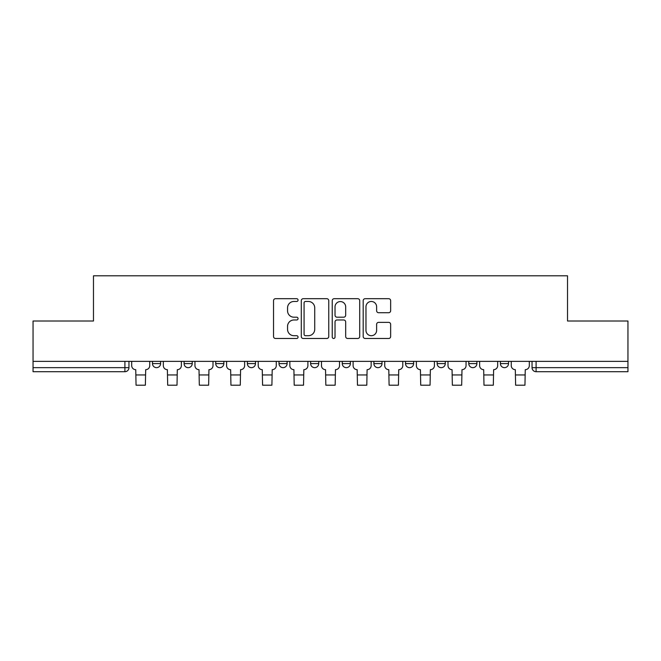 <?xml version="1.0" encoding="UTF-8"?>
<svg xmlns="http://www.w3.org/2000/svg" width="661" height="661" viewBox="0 0 661 661"><rect width="100%" height="100%" fill="white"/><g stroke="black" fill="none" stroke-linecap="round" stroke-linejoin="round"><path stroke-width="0.99" d="M298.061 300.077A1.396 1.396 0 0 0 296.665 298.689L275.521 298.689A1.991 1.991 0 0 0 273.53 300.672L273.53 336.499A1.991 1.991 0 0 0 275.521 338.49L296.665 338.49A1.396 1.396 0 0 0 298.061 337.093A1.396 1.396 0 0 0 296.665 335.705L293.93 335.705A6.37 6.37 0 0 1 287.56 329.335L287.56 326.352A6.37 6.37 0 0 1 293.93 319.982L296.665 319.982A1.396 1.396 0 0 0 298.061 318.585A1.396 1.396 0 0 0 296.665 317.197L293.93 317.197A6.37 6.37 0 0 1 287.56 310.827L287.56 307.844A6.37 6.37 0 0 1 293.93 301.474L296.665 301.474A1.396 1.396 0 0 0 298.061 300.077M500.41 361.369L500.41 363.6L508.524 363.6A4.057 4.057 0 0 1 504.467 367.656A4.057 4.057 0 0 1 500.41 363.6L500.41 361.369M437.152 361.369L437.152 363.6L445.266 363.6A4.057 4.057 0 0 1 441.209 367.656A4.057 4.057 0 0 1 437.152 363.6L437.152 361.369M405.524 361.369L405.524 363.6L413.629 363.6A4.057 4.057 0 0 1 409.58 367.656A4.057 4.057 0 0 1 405.524 363.6L405.524 361.369M373.895 361.369L373.895 363.6L382 363.6A4.057 4.057 0 0 1 377.943 367.656A4.057 4.057 0 0 1 373.895 363.6L373.895 361.369M342.258 361.369L342.258 363.6L350.371 363.6A4.057 4.057 0 0 1 346.314 367.656A4.057 4.057 0 0 1 342.258 363.6L342.258 361.369M310.629 361.369L310.629 363.6L318.742 363.6A4.057 4.057 0 0 1 314.686 367.656A4.057 4.057 0 0 1 310.629 363.6L310.629 361.369M279 363.6L279 361.369L279 363.6A4.057 4.057 0 0 0 283.057 367.656A4.057 4.057 0 0 1 279 363.6L287.105 363.6A4.057 4.057 0 0 1 283.057 367.656A4.057 4.057 0 0 0 287.105 363.6A4.057 4.057 0 0 1 283.057 367.656M247.371 363.6L247.371 361.369L247.371 363.6A4.057 4.057 0 0 0 251.42 367.656A4.057 4.057 0 0 1 247.371 363.6L255.477 363.6A4.057 4.057 0 0 1 251.42 367.656M215.734 363.6L215.734 361.369L215.734 363.6A4.057 4.057 0 0 0 219.791 367.656A4.057 4.057 0 0 1 215.734 363.6L223.848 363.6A4.057 4.057 0 0 1 219.791 367.656M388.668 312.719A1.991 1.991 0 0 0 390.651 310.728L390.651 300.672A1.991 1.991 0 0 0 388.668 298.689L365.178 298.689A1.991 1.991 0 0 0 363.186 300.672L363.186 336.499A1.991 1.991 0 0 0 365.178 338.49L388.668 338.49A1.991 1.991 0 0 0 390.651 336.499L390.651 324.361A1.991 1.991 0 0 0 388.668 322.37L378.613 322.37A1.991 1.991 0 0 0 376.621 324.361L376.621 330.376A5.321 5.321 0 0 1 371.3 335.705A5.321 5.321 0 0 1 365.979 330.376L365.979 306.795A5.321 5.321 0 0 1 371.3 301.474A5.321 5.321 0 0 1 376.621 306.795L376.621 310.728A1.991 1.991 0 0 0 378.613 312.719L388.668 312.719M33.05 361.369L33.05 321.023L93.474 321.023L93.474 275.802L567.526 275.802L567.526 321.023L627.95 321.023L627.95 361.369L33.05 361.369L33.05 367.656L128.953 367.656L128.953 361.369M328.757 300.672A1.991 1.991 0 0 0 326.765 298.689L303.283 298.689A1.991 1.991 0 0 0 301.292 300.672L301.292 336.499A1.991 1.991 0 0 0 303.283 338.49L326.765 338.49A1.991 1.991 0 0 0 328.757 336.499L328.757 300.672M334.235 298.689L357.717 298.689A1.991 1.991 0 0 1 359.708 300.672L359.708 336.499A1.991 1.991 0 0 1 357.717 338.49L347.669 338.49A1.991 1.991 0 0 1 345.678 336.499L345.678 321.973A1.991 1.991 0 0 0 343.687 319.982L337.019 319.982A1.991 1.991 0 0 0 335.028 321.973L335.028 337.093A1.396 1.396 0 0 1 333.631 338.49A1.396 1.396 0 0 1 332.243 337.093L332.243 300.672A1.991 1.991 0 0 1 334.235 298.689M532.047 361.369L532.047 367.656L627.95 367.656L627.95 371.713L536.096 371.713A4.057 4.057 0 0 1 532.047 367.656M627.95 361.369L627.95 367.656M124.904 361.369L124.904 371.713A4.057 4.057 0 0 0 128.953 367.656A4.057 4.057 0 0 1 124.904 371.713L33.05 371.713L33.05 367.656M508.524 361.369L508.524 363.6M476.895 361.369L476.895 363.6A4.057 4.057 0 0 1 472.838 367.656A4.057 4.057 0 0 1 468.781 363.6L476.895 363.6M468.781 361.369L468.781 363.6M445.266 361.369L445.266 363.6M413.629 361.369L413.629 363.6M382 361.369L382 363.6L382 361.369M350.371 361.369L350.371 363.6A4.057 4.057 0 0 1 346.314 367.656A4.057 4.057 0 0 0 350.371 363.6M318.742 361.369L318.742 363.6A4.057 4.057 0 0 1 314.686 367.656A4.057 4.057 0 0 0 318.742 363.6L318.742 361.369M287.105 361.369L287.105 363.6M255.477 361.369L255.477 363.6L255.477 361.369M223.848 361.369L223.848 363.6L223.848 361.369M184.105 361.369L184.105 363.6L192.219 363.6L192.219 361.369L192.219 363.6A4.057 4.057 0 0 1 188.162 367.656A4.057 4.057 0 0 1 184.105 363.6A4.057 4.057 0 0 0 188.162 367.656A4.057 4.057 0 0 0 192.219 363.6A4.057 4.057 0 0 1 188.162 367.656M152.476 361.369L152.476 363.6L160.59 363.6L160.59 361.369L160.59 363.6A4.057 4.057 0 0 1 156.533 367.656A4.057 4.057 0 0 1 152.476 363.6A4.057 4.057 0 0 0 156.533 367.656A4.057 4.057 0 0 0 160.59 363.6A4.057 4.057 0 0 1 156.533 367.656M305.473 301.474A1.396 1.396 0 0 0 304.077 302.862L304.077 334.309A1.396 1.396 0 0 0 305.473 335.705L308.356 335.705A6.37 6.37 0 0 0 314.727 329.335L314.727 307.844A6.37 6.37 0 0 0 308.356 301.474L305.473 301.474M345.678 306.894A5.321 5.321 0 0 0 340.349 301.573A5.321 5.321 0 0 0 335.028 306.894L335.028 315.206A1.991 1.991 0 0 0 337.019 317.197L343.687 317.197A1.991 1.991 0 0 0 345.678 315.206L345.678 306.894M131.696 361.369L131.696 365.632A4.057 4.057 139.8 0 0 135.745 369.681L136.05 385.198L145.379 385.198L145.684 369.681A4.057 4.057 139.8 0 0 149.741 365.632L149.741 361.369M163.325 361.369L163.325 365.632A4.057 4.057 139.8 0 0 167.382 369.681L167.679 385.198L177.008 385.198L177.313 369.681A4.057 4.057 139.8 0 0 181.37 365.632L181.37 361.369M194.954 361.369L194.954 365.632A4.057 4.057 139.8 0 0 199.011 369.681L199.316 385.198L208.645 385.198L208.942 369.681A4.057 4.057 139.8 0 0 212.999 365.632L212.999 361.369M226.583 361.369L226.583 365.632A4.057 4.057 139.8 0 0 230.639 369.681L230.945 385.198L240.274 385.198L240.579 369.681A4.057 4.057 139.8 0 0 244.628 365.632L244.628 361.369M258.22 361.369L258.22 365.632A4.057 4.057 139.8 0 0 262.268 369.681L262.574 385.198L271.902 385.198L272.208 369.681A4.057 4.057 139.8 0 0 276.265 365.632L276.265 361.369M289.849 361.369L289.849 365.632A4.057 4.057 139.8 0 0 293.905 369.681L294.203 385.198L303.531 385.198L303.837 369.681A4.057 4.057 139.8 0 0 307.894 365.632L307.894 361.369M321.477 361.369L321.477 365.632A4.057 4.057 139.8 0 0 325.534 369.681L325.84 385.198L335.16 385.198L335.466 369.681A4.057 4.057 139.8 0 0 339.523 365.632L339.523 361.369M353.106 361.369L353.106 365.632A4.057 4.057 139.8 0 0 357.163 369.681L357.469 385.198L366.797 385.198L367.095 369.681A4.057 4.057 139.8 0 0 371.151 365.632L371.151 361.369M384.735 361.369L384.735 365.632A4.057 4.057 139.8 0 0 388.792 369.681L389.098 385.198L398.426 385.198L398.732 369.681A4.057 4.057 139.8 0 0 402.78 365.632L402.78 361.369M416.372 361.369L416.372 365.632A4.057 4.057 139.8 0 0 420.421 369.681L420.726 385.198L430.055 385.198L430.361 369.681A4.057 4.057 139.8 0 0 434.417 365.632L434.417 361.369M448.001 361.369L448.001 365.632A4.057 4.057 139.8 0 0 452.058 369.681L452.355 385.198L461.684 385.198L461.989 369.681A4.057 4.057 139.8 0 0 466.046 365.632L466.046 361.369M479.63 361.369L479.63 365.632A4.057 4.057 139.8 0 0 483.687 369.681L483.992 385.198L493.321 385.198L493.618 369.681A4.057 4.057 139.8 0 0 497.675 365.632L497.675 361.369M511.259 361.369L511.259 365.632A4.057 4.057 139.8 0 0 515.316 369.681L515.621 385.198L524.95 385.198L525.255 369.681A4.057 4.057 139.8 0 0 529.304 365.632L529.304 361.369M536.096 361.369L536.096 371.713M136.05 374.952L145.379 374.952M136.05 385.198L145.379 385.198M167.679 374.952L177.008 374.952M167.679 385.198L177.008 385.198M199.316 374.952L208.645 374.952M199.316 385.198L208.645 385.198M230.945 374.952L240.274 374.952M230.945 385.198L240.274 385.198M262.574 374.952L271.902 374.952M262.574 385.198L271.902 385.198M294.203 374.952L303.531 374.952M294.203 385.198L303.531 385.198M325.84 374.952L335.16 374.952M325.84 385.198L335.16 385.198M357.469 374.952L366.797 374.952M357.469 385.198L366.797 385.198M389.098 374.952L398.426 374.952M389.098 385.198L398.426 385.198M420.726 374.952L430.055 374.952M420.726 385.198L430.055 385.198M452.355 374.952L461.684 374.952M452.355 385.198L461.684 385.198M483.992 374.952L493.321 374.952M483.992 385.198L493.321 385.198M515.621 374.952L524.95 374.952M515.621 385.198L524.95 385.198"/></g></svg>
